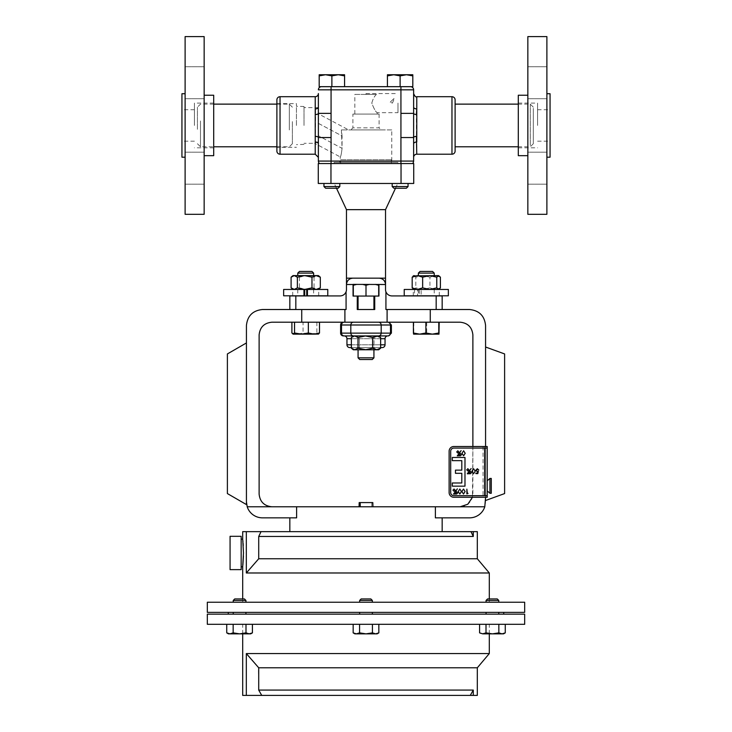 <?xml version="1.0" encoding="UTF-8"?>
<svg xmlns="http://www.w3.org/2000/svg" width="732" height="732" viewBox="0 0 732 732"><rect width="100%" height="100%" fill="white"/><g stroke="black" fill="none" stroke-linecap="round" stroke-linejoin="round"><path stroke-width="0.55" stroke-dasharray="3.66 2.75" d="M359.741 359.522L372.259 359.522M358.067 349.777L358.067 357.847L373.933 357.847L358.067 357.847L373.933 357.847L373.933 349.777L358.067 349.777L373.933 349.777M296.442 125.456L296.442 103.624L296.442 125.456M304.018 125.456L304.018 106.506L304.018 125.456M391.766 129.912L341.396 129.912L391.766 129.912L391.766 161.379L392.782 162.394L339.218 162.394L340.234 161.379L391.766 161.379L340.234 161.379L340.234 156.923C340.801 156.73 341.414 153.876 342.064 148.349L341.396 129.912L342.064 135.96L318.576 123.47L318.576 141.587L318.576 123.47C318.576 111.154 318.576 111.154 318.576 123.47C318.576 111.154 318.576 111.154 318.576 123.47L342.064 135.96L342.064 148.349L318.576 135.859L342.064 148.349C341.414 153.866 340.801 156.73 340.234 156.923L314.623 143.307L318.576 141.587L314.623 143.307L304.018 143.307M371.801 103.111C372.917 98.994 374.464 96.093 376.449 94.419L366 94.419L366 93.568L366 94.419L376.449 94.419C374.473 96.084 372.917 98.985 371.801 103.111C373.997 108.867 375.791 112.042 377.172 112.664C375.791 112.042 373.997 108.867 371.801 103.111M397.988 103.111L397.988 112.664L397.988 103.111M392.407 103.111L394.612 97.932L390.211 102.178L392.407 103.111M413.626 157.353L413.324 137.543L400.935 137.543L400.935 161.086L318.374 161.086A3.148 3.148 0 0 0 319.545 163.538L412.455 163.538L319.545 163.538A3.148 3.148 0 0 1 318.374 161.086M318.374 93.559L318.676 113.369A3.148 1.19 174.8 0 1 315.602 114.558L315.227 154.205M354.828 114.073L377.172 114.073L354.828 114.073L354.828 94.419L376.449 94.419L354.828 94.419M377.172 114.073L377.172 112.664L397.988 112.664M318.576 125.456L318.576 107.604L318.576 125.456M397.869 162.394L334.131 162.394L397.869 162.394L397.869 163.538L334.131 163.538L397.869 163.538M334.131 162.394L334.131 163.538M352.906 114.073L379.094 114.073L352.906 114.073L352.906 127.844L379.094 127.844L381.152 129.912L350.848 129.912L381.152 129.912M379.094 114.073L379.094 127.844L352.906 127.844L350.848 129.912M276.888 125.456L276.888 103.624L276.888 147.288L296.442 147.288M530.279 145.458L530.279 104.127L530.279 145.458M455.112 105.454L455.112 146.784M533.326 108.309L533.326 143.737L533.326 108.309M340.609 159.732L391.391 159.732L340.609 159.732L340.609 163.538L391.391 163.538L340.609 163.538M391.391 159.732L391.391 163.538M230.068 569.633L230.068 536.318M241.167 569.633L241.167 536.318M242.969 541.9L243.079 543.208M243.244 545.578L243.436 555.972M477.319 531.652L246.327 531.652L246.327 572.982L489.305 572.982M489.305 598.932L489.305 602.226L242.695 602.226L489.305 602.226M242.695 598.932L242.695 602.226M242.868 565.15L242.695 566.788M246.327 531.652L242.695 531.652M489.937 493.267L489.937 478.444M491.273 493.267L491.273 478.444M487.247 488.82L487.247 480.778L487.247 488.82M487.247 492.508L487.247 451.397M487.201 492.508L487.201 458.049L487.201 492.508M524.67 612.382L207.33 612.382M207.33 602.226L524.67 602.226M366 531.652L289.835 531.652L366 531.652M247.206 506.773L271.81 506.773C264.161 505.968 259.924 501.731 259.119 494.082L259.119 334.899C259.924 327.25 264.161 323.013 271.81 322.208L387.1 322.208L387.1 309.517L469.578 309.517C479.222 310.533 484.557 315.858 485.572 325.511L485.572 501.85L484.794 506.773A15.994 15.994 0 0 1 469.578 517.844L435.384 517.844L442.165 517.844L435.384 517.844L435.384 506.773L296.616 506.773L296.616 517.844L262.422 517.844A15.994 15.994 0 0 1 247.206 506.773L246.428 501.85L246.428 342.951L227.387 353.94L227.387 493.569L246.428 504.568L246.428 342.951M420.04 271.435L432.548 271.435M418.365 273.109L434.232 273.109M422.135 275.598L434.232 275.598L422.135 275.598M310.844 289.46L297.768 289.46L310.844 289.46M310.844 295.929L297.768 295.929L310.844 295.929M299.452 271.435L311.96 271.435M297.768 273.109L313.635 273.109M310.844 275.598L297.768 275.598L310.844 275.598M395.518 188.225L397.732 183.467L334.268 183.467L397.732 183.467M336.482 188.225L334.268 183.467M442.165 295.929L391.867 295.929C389.049 295.783 387.063 294.41 385.929 291.821A6.35 6.35 0 0 1 385.526 289.588L385.526 284.51A6.35 6.35 0 0 0 379.176 278.16C383.001 278.563 385.123 280.676 385.526 284.51A6.35 6.35 0 0 0 379.176 278.16L352.824 278.16C348.999 278.563 346.877 280.676 346.474 284.51A6.35 6.35 0 0 1 352.824 278.16L379.176 278.16L346.474 278.16L346.474 284.51A6.35 6.35 0 0 1 352.824 278.16M436.171 309.517L385.929 309.517L436.171 309.517L436.171 295.929M422.135 289.46L434.232 289.46L422.135 289.46M430.453 295.929L418.365 295.929L430.453 295.929M373.933 309.517L358.067 309.517L373.933 309.517L358.067 309.517L373.933 309.517L373.933 296.057L358.067 296.057L373.933 296.057M358.067 309.517L358.067 296.057M498.767 602.226L486.075 602.226L498.767 602.226L486.075 602.226L498.767 602.226L498.767 600.441L486.075 600.441L498.767 600.441L486.075 600.441L487.585 598.932L497.257 598.932M239.584 598.932L234.743 598.932L239.584 598.932M239.584 600.441L233.234 600.441L239.584 600.441M239.584 602.226L233.234 602.226L239.584 602.226M361.809 598.932L370.84 598.932L361.809 598.932M360.501 600.441L372.35 600.441L360.501 600.441M360.501 602.226L372.35 602.226L360.501 602.226M245.925 600.441L233.234 600.441L234.743 598.932L244.415 598.932L245.925 600.441L245.925 602.226M245.074 612.382L233.234 612.382L245.074 612.382M234.084 614.157L245.925 614.157L234.084 614.157M371.499 612.382L359.65 612.382L371.499 612.382M360.501 614.157L372.35 614.157L360.501 614.157M492.416 612.382L498.767 612.382L492.416 612.382M492.416 614.157L498.767 614.157L492.416 614.157M489.305 633.857L489.305 624.314L242.695 624.314L489.305 624.314M242.695 633.857L242.695 624.314M371.719 506.773L359.064 506.773L371.719 506.773L371.829 502.582L360.171 502.582M371.829 502.582L372.826 502.582M385.169 614.157L228.274 614.157L385.169 614.157M346.831 612.382L503.726 612.382L346.831 612.382M325.621 188.225L338.138 188.225L325.621 188.225L338.138 188.225L339.813 186.55L323.947 186.55L339.813 186.55L339.813 183.467L323.947 183.467L339.813 183.467M392.187 186.55L408.053 186.55L392.187 186.55L408.053 186.55L406.379 188.225L393.862 188.225L406.379 188.225L393.862 188.225L392.187 186.55L392.187 183.467L408.053 183.467L392.187 183.467M408.053 186.55L408.053 183.467M339.813 186.55L323.947 186.55M344.205 322.208L388.591 322.208L344.205 322.208A2.791 2.69 90 0 0 341.515 324.999L391.391 324.999M380.64 347.59L351.36 347.59L380.64 347.59M387.832 335.915L344.168 335.915M380.64 348.194L377.319 349.777L374.006 348.194L377.319 349.777L378.691 349.777L380.64 348.194L376.632 349.777L372.625 348.194L365.314 349.777L357.994 348.194L354.681 349.777L351.36 348.194L355.368 349.777L366.686 349.777L355.368 349.777L359.375 348.194L359.375 337.507L366.686 335.915L359.375 337.507L355.368 335.915L353.309 335.915L354.681 335.915L351.36 337.507L355.368 335.915L353.309 335.915L351.36 337.507L355.368 335.915L359.375 337.507L359.375 348.194L366.686 349.777L378.691 349.777L353.309 349.777L355.368 349.777L359.375 348.194L366.686 349.777L374.006 348.194L374.006 337.507L366.686 335.915L355.368 335.915L366.686 335.915L374.006 337.507L377.319 335.915L380.64 337.507L376.632 335.915L372.625 337.507L365.314 335.915L357.994 337.507L354.681 335.915L378.691 335.915L366.686 335.915L377.319 335.915L380.64 337.507L378.691 335.915L374.006 337.507L374.006 348.194L366.686 349.777L377.319 349.777L380.64 348.194L380.64 337.507M357.994 348.194L357.994 337.507M351.772 348.533L351.36 337.507M372.625 348.194L372.625 337.507M362.569 284.382L356.731 284.382L353.309 285.26L353.309 284.382L369.431 284.382L366 285.26L362.569 284.382L366 285.26L362.569 284.382L353.309 284.382L353.309 285.26L353.309 284.382L356.731 284.382L353.309 285.26L356.731 284.382L375.269 284.382L362.569 284.382L369.431 284.382L366 285.26L369.431 284.382L378.691 284.382L378.691 285.26L375.269 284.382L378.691 285.26L378.691 284.382L369.431 284.382M289.835 295.929L340.133 295.929C342.951 295.783 344.937 294.41 346.071 291.821A6.35 6.35 0 0 0 346.474 289.588L346.474 284.51L353.053 284.382L353.053 296.057L366 296.057L353.309 296.057L366 296.057L366 285.26L366 296.057L378.691 296.057L378.691 285.26L375.269 284.382L378.691 284.382L378.691 296.057L374.729 296.057L378.691 296.057L378.691 285.26M353.309 296.057L353.309 285.26M357.271 296.057L357.271 309.517L357.271 296.057L374.729 296.057L374.729 309.517L357.271 309.517L374.729 309.517L357.271 309.517L357.271 296.057L374.729 296.057L374.729 309.517L374.729 296.057L378.947 296.057L353.053 296.057L378.947 296.057L378.947 284.382L378.947 296.057L378.947 284.382L353.053 284.382L378.947 284.382L353.053 284.382L353.053 296.057L353.053 284.51M331.88 75.881L325.53 74.746L319.189 75.881L319.189 74.746L338.23 74.746L331.88 75.881L338.23 74.746L344.571 75.881L338.23 74.746L331.88 75.881L325.53 74.746L331.88 75.881L331.88 86.678L344.571 86.678L344.571 74.746L344.571 75.881L338.23 74.746L325.53 74.746L319.189 75.881L325.53 74.746L344.571 74.746L344.571 86.678L321.522 86.678L331.88 86.678L331.88 75.881L331.88 86.678L339.52 86.678L331.065 86.678L392.48 86.678L387.429 86.678L387.429 74.746L393.77 74.746L387.429 75.881L387.429 74.746L387.429 75.881L393.77 74.746L406.47 74.746L400.12 75.881L393.77 74.746L400.12 75.881L406.47 74.746L412.811 75.881L406.47 74.746L400.12 75.881L393.77 74.746L387.429 75.881L387.429 86.678L412.811 86.678L412.811 75.881L406.47 74.746L393.77 74.746L412.811 74.746L412.811 86.678L400.12 86.678L400.12 75.881L400.12 86.678L387.429 86.678L387.429 75.881M319.189 75.881L319.189 86.678L331.065 86.678L319.189 86.678L319.189 74.746L319.189 86.678L331.88 86.678M387.429 86.678L410.478 86.678L392.48 86.678L400.12 86.678L400.12 75.881M344.571 86.678L344.571 75.881M344.571 74.746L338.23 74.746L344.571 74.746M325.53 74.746L319.189 74.746L325.53 74.746M400.12 86.678L412.811 86.678L412.811 75.881M387.429 74.746L393.77 74.746L387.429 74.746M412.811 74.746L406.47 74.746L412.811 74.746M391.391 333.124L341.515 333.124A2.791 2.69 90 0 0 344.205 335.915L387.795 335.915A2.791 2.69 -90 0 0 390.485 333.124L390.485 324.999A2.791 2.69 -90 0 0 387.795 322.208M354.681 335.915L376.632 335.915M371.829 502.71L372.826 502.71M359.577 632.869L366 633.857L372.423 632.869L366 633.857L359.577 632.869L356.374 633.857L359.577 632.869L366 633.857L375.626 633.857L372.423 632.869L375.626 633.857L378.837 632.869L375.626 633.857L356.374 633.857L353.163 632.869L356.374 633.857L366 633.857L372.423 632.869L377.117 633.857L375.626 633.857L378.837 632.869L378.837 624.314L359.577 624.314L359.577 632.869L359.577 624.314L353.163 624.314L353.163 632.869L356.374 633.857L359.577 632.869L359.577 624.314L372.423 624.314L372.423 632.869L372.423 624.314L378.837 624.314M372.423 624.314L353.163 624.314L372.423 624.314L372.423 632.869M353.163 624.314L359.577 624.314M378.837 632.869L377.117 633.857L354.883 633.857L353.163 632.869M226.737 624.314L252.421 624.314L245.998 624.314L245.998 632.869L249.209 633.857L252.421 632.869L249.209 633.857L239.584 633.857L245.998 632.869L239.584 633.857L229.949 633.857L233.16 632.869L239.584 633.857L228.457 633.857L229.949 633.857L226.737 632.869L229.949 633.857L233.16 632.869L239.584 633.857L249.209 633.857L229.949 633.857L226.737 632.869L229.949 633.857L233.16 632.869L233.16 624.314L226.737 624.314L233.16 624.314L233.16 632.869L233.16 624.314L245.998 624.314L226.737 624.314L226.737 632.869M252.421 632.869L250.701 633.857L245.998 632.869L249.209 633.857L252.421 632.869L252.421 624.314L233.16 624.314M242.695 695.4L477.319 695.4M470.273 695.4L473.284 690.066L473.284 695.4M473.284 690.066L258.716 690.066L258.405 667.428M477.319 667.776L258.716 667.776M489.305 653.566L246.327 653.566L246.327 695.4M258.716 690.066L261.727 695.4M524.67 624.314L207.33 624.314M524.67 614.157L207.33 614.157M479.579 624.314L479.579 632.869L481.299 633.857L486.002 632.869L486.002 624.314L479.579 624.314L505.263 624.314L479.579 624.314L486.002 624.314L486.002 632.869L482.791 633.857L479.579 632.869L482.791 633.857L481.299 633.857L486.002 632.869L492.416 633.857L482.791 633.857L503.543 633.857L492.416 633.857L498.84 632.869L502.051 633.857L505.263 632.869L502.051 633.857L498.84 632.869L503.543 633.857M482.791 633.857L492.416 633.857L498.84 632.869L498.84 624.314L498.84 632.869L492.416 633.857L502.051 633.857M252.421 624.314L245.998 624.314L245.998 632.869L239.584 633.857L236.271 633.583M245.998 624.314L245.998 632.869M486.002 632.869L492.416 633.857L486.002 632.869L486.002 624.314M505.263 624.314L505.263 632.869M498.84 624.314L498.84 632.869M372.35 600.441L370.84 598.932L361.16 598.932L359.65 600.441L372.35 600.441L372.35 602.226M318.402 334.14L293.01 334.14M291.894 333.005L297.485 334.14L303.066 333.005L309.965 334.14L316.874 333.005L318.612 334.021M303.066 322.208L319.509 322.208L303.066 322.208L303.066 333.005M316.874 322.208L316.874 333.005M413.397 322.208L439.191 322.208L413.397 322.208M413.809 322.208L413.809 333.005L420.26 334.14L426.701 333.005L432.951 334.14L439.191 333.005M438.99 334.14L413.607 334.14L413.809 333.005M426.701 322.208L426.701 333.005M440.408 287.868L435.174 289.46L438.99 289.46L413.598 289.46L435.174 289.46L429.94 287.868L429.94 277.181L435.174 275.598L438.99 275.598M440.408 277.181L435.174 275.598L413.598 275.598M429.94 287.868L422.876 289.46L415.822 287.868L414.001 289.46L413.187 289.122M429.94 277.181L422.876 275.598L415.822 277.181L415.822 287.868M415.822 277.181L414.001 275.598L413.187 275.927M378.691 296.057L374.729 296.057M366 296.057L366 285.26M356.731 284.382L353.309 284.382M378.691 284.382L375.269 284.382M379.176 278.16L385.526 278.16L385.526 284.51L378.947 284.51M346.071 291.821L346.071 309.517L295.829 309.517L346.071 309.517L344.9 309.517L344.9 322.208M385.929 291.821L385.929 309.517L387.1 309.517M295.829 309.517L289.835 309.517L295.829 309.517L295.829 295.929M413.726 163.538L401.035 163.538L401.035 183.467L413.726 183.467M318.274 183.467L330.965 183.467L330.965 163.538L318.274 163.538L318.274 183.467M401.035 183.467L330.965 183.467M401.035 163.538L330.965 163.538M346.474 209.654L385.526 209.654M320.314 287.868L317.176 289.46L314.037 287.868L306.735 289.46L299.425 287.868L295.261 289.46L318.704 289.46L292.709 289.46L304.686 289.46L293.01 289.46L295.261 289.46L291.098 287.868M320.314 277.181L317.176 275.598L314.037 277.181L306.735 275.598L299.425 277.181L295.261 275.598L293.01 275.598M318.402 275.598L295.261 275.598L291.098 277.181M299.425 277.181L299.425 287.868M314.037 277.181L314.037 287.868M484.794 506.773L460.19 506.773C467.84 505.968 472.076 501.731 472.881 494.082L472.881 334.899C472.076 327.25 467.84 323.013 460.19 322.208L430.27 322.208L430.27 309.517M472.881 446.502L472.469 497.275M485.572 500.505L504.613 493.569L504.613 353.94L485.572 347.014L485.572 446.538L487.201 446.648L485.572 446.502L485.572 500.505L485.572 347.014M487.201 497.129L485.572 497.238L487.201 497.275L487.201 446.648M387.1 322.208L430.27 322.208M301.73 322.208L301.73 309.517L344.9 309.517M246.428 501.85L246.428 325.511C247.443 315.858 252.778 310.533 262.422 309.517L301.73 309.517M460.19 506.773L435.384 506.773M271.81 506.773L296.616 506.773M261.022 531.652L258.716 536.474L473.284 536.474L470.978 531.652M246.327 572.982L258.716 558.763L258.716 536.474M258.716 558.763L477.319 558.763M473.284 536.474L473.284 531.652M485.572 497.275L485.572 446.502L453.84 446.502A4.721 4.721 0 0 0 449.119 451.223L449.119 492.554A4.721 4.721 0 0 0 453.84 497.275L485.572 497.275M467.748 493.917L466.87 493.917L466.87 489.15L467.748 493.917M465.095 491.529L463.502 494.036L461.865 491.529L463.502 489.031L465.095 491.529M461.435 491.529L459.842 494.036L458.205 491.529L459.842 489.031L461.435 491.529M454.05 491.291L452.952 490.156L454.05 489.031L455.148 490.156L454.05 491.291M453.501 494.1L457.344 488.848L454.233 493.624L455.78 493.487L456.686 491.776L457.775 492.901L456.677 494.036L453.501 494.1M475.873 473.604L475.873 473.119L477.493 473.119L477.749 471.866L475.69 470.402L477.356 468.718L478.801 470.063L477.328 469.212L476.12 470.42L477.264 471.472L478.316 471.225L477.831 473.604L475.873 473.604M475.205 471.225L473.613 473.723L471.966 471.225L473.613 468.718L475.205 471.225M467.821 470.978L466.723 469.853L467.821 468.718L468.919 469.853L467.821 470.978M467.272 473.787L471.115 468.535L468.004 473.32L469.541 473.183L470.456 471.472L471.545 472.588L470.447 473.723L467.272 473.787M465.204 453.3L463.612 455.798L461.974 453.3L463.612 450.802L465.204 453.3M457.82 453.053L456.722 451.928L457.82 450.802L458.918 451.928L457.82 453.053M457.271 455.862L461.114 450.619L458.003 455.396L459.54 455.258L460.455 453.547L461.544 454.663L460.446 455.798L457.271 455.862M461.81 473.311L461.81 482.983L452.294 482.983L452.294 486.158L464.985 486.158L464.985 457.473L452.294 457.473L452.294 460.648L461.81 460.648L461.81 470.136L455.469 470.136L455.469 473.311L461.81 473.311M484.657 497.275L487.201 497.275L484.657 497.275L484.657 495.701L453.84 495.701A3.148 3.148 0 0 1 450.692 492.554L450.692 451.223A3.148 3.148 0 0 1 453.84 448.076L487.201 448.076L487.201 446.502L484.657 446.502L487.201 446.502L487.201 448.076M487.201 495.701L487.201 497.275L487.201 495.701L484.657 495.701M484.657 448.076L484.657 446.502M487.201 458.049L487.201 451.397L487.247 458.049M351.36 348.194L355.368 349.777L353.309 349.777M339.218 162.394L392.782 162.394M347.215 129.912L347.215 129.152L347.215 129.912L341.396 129.912L347.215 129.912M390.211 102.178L394.612 97.932M276.888 99.854L276.888 151.057M315.227 96.706L315.602 114.558M315.227 108.903A3.148 1.812 0 0 0 318.374 107.092M315.227 142.008A3.148 1.812 180 0 1 318.374 143.82L318.676 113.369L331.065 113.369L331.065 86.678M331.065 163.538L331.065 137.543L318.676 137.543A3.148 1.19 -174.8 0 0 315.602 136.353M318.374 143.82L318.374 157.353M416.773 96.706L416.773 108.903A3.148 1.812 0 0 1 413.626 107.092L413.324 137.543A3.148 1.19 174.8 0 1 416.398 136.353L416.398 114.558A3.148 1.19 5.2 0 1 413.324 113.369L400.935 113.369L400.935 137.543M416.773 154.205L416.773 142.008A3.148 1.812 180 0 0 413.626 143.82L413.626 161.086L400.935 161.086L400.935 163.538M413.626 107.092L413.626 93.559L413.626 107.092M410.478 86.678A3.148 3.148 0 0 1 413.626 89.826L400.935 89.826L400.935 86.678M400.935 113.369L400.935 89.826L318.374 89.826A3.148 3.148 0 0 1 321.522 86.678M331.065 137.543L331.065 113.369M292.379 121.604L292.379 143.737L292.379 121.604M289.332 129.948L289.332 104.127L289.332 129.948M197.43 129.308L197.43 107.174L197.43 129.308M200.477 120.963L200.477 146.784L200.477 120.963M546.886 168.177L546.886 152.183L546.886 168.177M527.845 168.177L527.845 152.183L527.845 168.177M546.886 82.734L546.886 66.74L546.886 82.734M527.845 82.734L527.845 66.74L527.845 82.734M537.59 125.456L537.59 103.111L537.59 125.456M518.302 155.669L518.302 95.242M550.061 157.188L550.061 93.723M527.845 214.311L527.845 36.6M546.886 214.311L546.886 36.6M550.061 125.456L550.061 141.194L550.061 125.456M518.302 125.456L518.302 147.8L518.302 125.456M527.845 125.456L527.845 95.242L527.845 125.456M185.114 168.177L185.114 152.183L185.114 168.177M204.155 168.177L204.155 152.183L204.155 168.177M185.114 82.734L185.114 66.74L185.114 82.734M204.155 82.734L204.155 66.74L204.155 82.734M194.41 125.456L194.41 103.111L194.41 125.456M213.698 95.242L213.698 155.669M181.939 93.723L181.939 157.188M204.155 36.6L204.155 214.311M185.114 36.6L185.114 214.311M181.939 125.456L181.939 141.194L181.939 125.456M213.698 125.456L213.698 147.8L213.698 125.456M204.155 125.456L204.155 95.242L204.155 125.456M413.296 295.801L413.296 289.46L419.354 289.46L419.354 295.801L413.296 295.801L439.292 295.801L421.156 295.801L421.156 289.46L417.569 289.46L417.569 295.801L448.359 295.801M413.296 289.46L421.156 289.46M419.354 295.801L404.229 295.801M421.156 295.801L417.569 295.801M419.354 289.46L404.229 289.46M448.359 289.46L417.569 289.46M414.513 289.46L414.513 295.801M306.726 295.801L304.686 295.801M327.771 295.801L283.641 295.801M327.771 289.46L283.641 289.46M340.609 324.999L341.515 324.999L341.515 333.124L340.609 333.124M351.36 344.799L380.64 344.799M346.959 338.706L385.041 338.706M380.64 338.706L351.36 338.706M378.49 335.915A2.791 2.69 -90 0 0 381.18 333.124L381.18 324.999A2.791 2.69 90 0 0 378.49 322.208M353.51 335.915A2.791 2.69 -90 0 1 350.82 333.124L350.82 324.999A2.791 2.69 90 0 1 353.51 322.208M385.041 344.799L346.959 344.799M483.038 446.502L483.038 497.275M280.036 154.205L280.036 96.706M451.964 96.706L451.964 154.205M304.018 106.506L296.442 106.277M366 93.568L397.988 93.568M318.576 107.604L304.018 107.604M276.888 103.624L296.442 103.624M533.326 143.737L530.279 146.784L518.302 146.784M297.768 289.46L297.768 295.801M434.232 289.46L434.232 295.801M233.234 600.441L233.234 602.226M359.65 600.441L359.65 602.226M359.65 612.382L359.65 614.157M233.234 612.382L233.234 614.157M498.767 612.382L498.767 614.157M486.075 612.382L486.075 614.157M245.925 612.382L245.925 614.157M372.35 612.382L372.35 614.157M486.075 600.441L486.075 602.226M418.365 289.46L418.365 295.801M313.635 289.46L313.635 295.801M533.326 107.174L530.279 104.127L518.302 104.127M347.215 129.152L318.576 113.927M304.018 144.405L296.442 144.634M292.379 143.737L289.332 146.784L276.888 146.784M197.43 143.737L200.477 146.784L213.698 146.784M292.379 107.174L289.332 104.127L276.888 104.127M213.698 104.127L200.477 104.127L197.43 107.174M527.845 152.183L546.886 152.183L527.845 152.183M527.845 66.74L546.886 66.74L527.845 66.74M518.302 103.111L537.59 103.111M537.59 109.718L550.061 109.718M537.59 141.194L550.061 141.194M518.302 147.8L537.59 147.8M527.845 184.171L546.886 184.171L527.845 184.171M527.845 98.729L546.886 98.729L527.845 98.729M204.155 152.183L185.114 152.183L204.155 152.183M204.155 66.74L185.114 66.74L204.155 66.74M213.698 103.111L194.41 103.111M194.41 109.718L181.939 109.718M194.41 141.194L181.939 141.194M213.698 147.8L194.41 147.8M204.155 184.171L185.114 184.171L204.155 184.171M204.155 98.729L185.114 98.729L204.155 98.729M439.292 295.801L439.292 289.46M318.704 295.801L318.704 289.46M292.709 295.801L292.709 289.46"/><path stroke-width="1.1" d="M359.741 359.522L358.067 357.847L359.741 359.522L372.259 359.522L373.933 357.847L373.933 349.777M372.259 359.522L373.933 357.847L358.067 357.847L358.067 349.777M315.227 96.706L280.036 96.706L280.036 154.205L315.227 154.205L315.227 108.903A3.148 1.812 180 0 0 318.374 107.092L318.374 93.559A3.148 3.148 0 0 1 315.227 96.706L315.227 108.903M451.964 96.706L416.773 96.706L416.773 142.008A3.148 1.812 -0 0 0 413.626 143.82L413.626 157.353A3.148 3.148 0 0 1 416.773 154.205L451.964 154.205L451.964 96.706A3.148 3.148 0 0 1 455.112 99.854L455.112 151.057A3.148 3.148 0 0 1 451.964 154.205M280.036 154.205A3.148 3.148 0 0 1 276.888 151.057L276.888 99.854A3.148 3.148 0 0 1 280.036 96.706M230.068 536.318L230.068 569.633L241.167 569.633L241.167 536.318L230.068 536.318M241.167 566.788L242.695 566.788L243.472 552.98L242.768 539.841M242.795 540.125L242.969 541.9M243.079 543.208L243.244 545.578M241.167 539.164L242.695 539.164L242.695 531.652L477.319 531.652L477.319 558.763L489.305 572.982L489.305 598.932M242.695 566.788L242.695 598.932M243.436 555.972L242.868 565.15M489.937 481.519L489.937 493.267L491.273 493.267L491.273 478.444L489.937 478.444L489.937 481.519M487.201 451.397L487.201 492.508M207.33 612.382L207.33 602.226L524.67 602.226L524.67 612.382L207.33 612.382M387.1 322.208L387.1 309.517L430.27 309.517L430.27 322.208L271.81 322.208C264.161 323.013 259.924 327.25 259.119 334.899L259.119 494.082C259.924 501.731 264.161 505.968 271.81 506.773L484.794 506.773L485.572 497.275M296.616 506.773L296.616 517.844L262.422 517.844A15.994 15.994 0 0 1 247.206 506.773L246.428 501.85L246.428 504.568L227.387 493.569L227.387 353.94L246.428 342.951M418.365 273.109L434.232 273.109L432.548 271.435L420.04 271.435L418.365 273.109L418.365 275.598M297.768 273.109L313.635 273.109L311.96 271.435L299.452 271.435L297.768 273.109L297.768 275.598M395.518 188.225L385.526 209.654L346.474 209.654L336.482 188.225M346.474 209.654L346.474 278.16L385.526 278.16L385.526 284.51C385.123 280.676 383.001 278.563 379.176 278.16M385.526 209.654L385.526 278.242M357.271 296.057L357.271 309.517L374.729 309.517L374.729 296.057L353.053 296.057L353.053 284.382L385.526 284.51L385.526 289.588A6.35 6.35 0 0 0 385.929 291.821C387.063 294.41 389.049 295.783 391.867 295.929L442.165 295.929L442.165 309.517M497.257 598.932L498.767 600.441L497.257 598.932L487.585 598.932L486.075 600.441L486.075 602.226M498.767 602.226L498.767 600.441L486.075 600.441M359.65 600.441L372.35 600.441L370.84 598.932L361.16 598.932L359.65 600.441L359.65 602.226M233.234 600.441L245.925 600.441L244.415 598.932L234.743 598.932L233.234 600.441L233.234 602.226M207.33 624.314L524.67 624.314L524.67 614.157L207.33 614.157L207.33 624.314M261.727 695.4L258.716 690.066L258.716 667.776L477.319 667.776L477.319 695.4L246.327 695.4L246.327 653.566L258.716 667.776L246.327 653.566L489.305 653.566L489.305 633.857M246.327 695.4L242.695 695.4L242.695 633.857M360.281 506.773L360.171 502.582L359.174 502.582L359.064 506.773M372.936 506.773L372.826 502.582L359.174 502.582M323.947 186.55L325.621 188.225L323.947 186.55L323.947 183.467L323.947 186.55L339.813 186.55L339.813 183.467M392.187 186.55L408.053 186.55L406.379 188.225L393.862 188.225L392.187 186.55L392.187 183.467M408.053 186.55L408.053 183.467M325.621 188.225L338.138 188.225L339.813 186.55M343.409 335.915L344.205 335.915L343.409 335.915A2.791 2.791 0 0 1 340.609 333.124L340.609 324.999A2.791 2.791 0 0 1 343.409 322.208M366.092 349.759L357.994 348.194L357.994 337.507L354.681 335.915L351.36 337.507L353.309 335.915L354.681 335.915L344.168 335.915A2.791 2.791 0 0 1 346.959 338.706L346.959 344.799A2.791 2.791 0 0 0 349.75 347.59L351.36 347.59L349.75 347.59M382.25 347.59L380.64 347.59L382.25 347.59A2.791 2.791 0 0 0 385.041 344.799L385.041 338.706L380.64 338.706M354.681 335.915L387.832 335.915A2.791 2.791 0 0 0 385.041 338.706M358.067 309.517L358.067 296.057M373.933 309.517L373.933 296.057M378.691 296.057L378.691 284.382M366 296.057L366 285.26L369.431 284.382M375.269 284.382L378.691 285.26M353.309 296.057L353.309 285.26L356.731 284.382M362.569 284.382L366 285.26M353.309 284.382L353.309 285.26M344.571 75.881L344.571 74.746L338.23 74.746L344.571 75.881L344.571 86.678M331.88 75.881L338.23 74.746L325.53 74.746L331.88 75.881L331.88 86.678L319.189 86.678L319.189 75.881L325.53 74.746L319.189 74.746L319.189 75.881M400.12 86.678L400.12 75.881L406.47 74.746L412.811 75.881L412.811 86.678L331.88 86.678M387.429 86.678L387.429 75.881L393.77 74.746L400.12 75.881M412.811 75.881L412.811 74.746L387.429 74.746L387.429 75.881M376.632 335.915L378.691 335.915L380.64 337.507L376.632 335.915L372.625 337.507L372.625 348.194L376.632 349.777L380.64 348.194L380.64 337.507M340.609 333.124L390.485 333.124A2.791 2.69 90 0 1 387.795 335.915L344.205 335.915A2.791 2.69 -90 0 1 341.515 333.124L341.515 324.999L340.609 324.999M360.171 502.71L359.174 502.71M372.423 624.314L372.423 632.869L366 633.857L359.577 632.869L356.374 633.857L353.163 632.869L353.163 624.314M359.577 624.314L359.577 632.869M378.837 624.314L378.837 632.869L375.626 633.857L372.423 632.869M353.163 632.869L354.883 633.857L377.117 633.857L378.837 632.869M233.16 624.314L233.16 632.869L229.949 633.857L226.737 632.869L226.737 624.314M245.998 624.314L245.998 632.869L239.584 633.857L233.16 632.869L236.271 633.583M252.421 624.314L252.421 632.869L249.209 633.857L245.998 632.869M226.737 632.869L228.457 633.857L250.701 633.857L252.421 632.869M258.716 690.066L473.284 690.066L473.284 695.4M473.284 690.066L470.273 695.4M492.416 633.857L503.543 633.857L505.263 632.869L502.051 633.857L498.84 632.869L492.416 633.857L486.002 632.869L482.791 633.857L492.416 633.857M479.579 624.314L479.579 632.869L482.791 633.857M502.051 633.857L505.263 632.869L505.263 624.314M498.84 624.314L498.84 632.869M486.002 624.314L486.002 632.869M293.01 334.14L301.447 334.14L294.538 333.005L293.01 334.14M318.191 334.14L319.509 333.005L313.927 334.14L318.612 334.021M313.927 334.14L301.447 334.14L308.346 333.005L313.927 334.14M293.221 334.14L291.894 333.005L291.894 322.208M319.509 322.208L319.509 333.005M308.346 322.208L308.346 333.005M294.538 322.208L294.538 333.005M425.887 322.208L425.887 333.005L419.646 334.14L413.397 333.005L413.607 334.14M413.397 322.208L413.397 333.005M439.191 322.208L438.98 334.14L438.779 333.005L432.328 334.14L425.887 333.005M438.779 322.208L438.779 333.005M413.598 334.14L438.99 334.14M413.187 275.927L438.587 275.598L440.408 277.181L440.408 287.868L438.99 289.46M414.001 275.598L412.18 277.181L417.414 275.598L422.648 277.181L422.648 287.868L429.711 289.46L436.766 287.868L438.587 289.46M422.648 277.181L429.711 275.598L436.766 277.181L436.766 287.868M436.766 277.181L438.587 275.598M414.001 289.46L412.18 287.868L417.414 289.46L422.648 287.868M412.18 277.181L412.18 287.868M353.053 284.51L346.474 284.51L346.474 289.588A6.35 6.35 0 0 1 346.071 291.821C344.937 294.41 342.951 295.783 340.133 295.929L295.829 295.929L295.829 309.517M352.824 278.16C348.999 278.563 346.877 280.676 346.474 284.51L346.474 278.16M378.947 284.51L378.947 296.057L374.729 296.057M385.929 291.821L385.929 309.517L387.1 309.517M346.071 291.821L346.071 309.517L301.73 309.517L301.73 322.208M289.835 309.517L289.835 295.929L295.829 295.929M413.726 183.467L401.035 183.467L401.035 163.538L413.726 163.538L413.726 183.467L413.726 163.538M330.965 163.538L330.965 183.467L318.274 183.467L318.274 163.538L401.035 163.538M330.965 183.467L401.035 183.467M306.726 289.46L307.44 289.46L307.44 295.801L306.726 295.801L306.726 289.46L304.686 289.46L311.978 287.868L316.151 289.46L320.314 287.868L318.402 289.46M291.098 277.181L294.237 275.598L293.01 275.598L291.098 277.181L291.098 287.868L294.237 289.46L297.375 287.868L304.677 289.46L303.972 289.46L303.972 295.801L283.641 295.801L283.641 289.46L303.972 289.46M291.098 287.868L293.01 289.46M311.978 277.181L304.677 275.598L294.237 275.598L297.375 277.181L304.677 275.598L316.151 275.598L320.314 277.181L318.402 275.598L316.151 275.598L311.978 277.181L311.978 287.868M320.314 277.181L320.314 287.868M297.375 277.181L297.375 287.868M430.27 322.208L460.19 322.208C467.84 323.013 472.076 327.25 472.881 334.899L472.881 446.502M472.469 497.275L467.803 504.238L460.19 506.773M485.572 500.505L504.613 493.569L504.613 353.94L485.572 347.014M344.9 322.208L344.9 309.517M301.73 309.517L262.422 309.517C252.778 310.533 247.443 315.858 246.428 325.511L246.428 501.85M485.572 446.502L485.572 325.511C484.557 315.858 479.222 310.533 469.578 309.517L430.27 309.517M435.384 506.773L435.384 517.844L469.578 517.844A15.994 15.994 0 0 0 484.794 506.773M470.978 531.652L473.284 536.474L258.716 536.474L261.022 531.652M473.284 536.474L473.284 531.652M258.716 536.474L258.716 558.763L246.327 572.982L246.327 531.652M477.319 558.763L258.716 558.763M489.305 572.982L246.327 572.982M468.032 493.423L466.87 493.917L466.87 489.15L467.291 493.423L468.032 493.423M465.095 491.529L463.502 494.036L461.865 491.529L463.502 489.031L465.095 491.529M461.435 491.529L459.842 494.036L458.205 491.529L459.842 489.031L461.435 491.529M454.05 491.291L452.952 490.156L454.05 489.031L455.148 490.156L454.05 491.291M453.501 494.1L457.344 488.848L454.233 493.624L455.78 493.487L456.686 491.776L457.775 492.901L456.677 494.036L453.501 494.1M477.831 473.604L475.873 473.604L475.873 473.119L477.493 473.119L477.749 471.866L475.69 470.402L477.356 468.718L478.801 470.063L477.328 469.212L476.12 470.42L477.264 471.472L478.316 471.225L477.831 473.604M475.205 471.225L473.613 473.723L471.966 471.225L473.613 468.718L475.205 471.225M467.821 470.978L466.723 469.853L467.821 468.718L468.919 469.853L467.821 470.978M467.272 473.787L471.115 468.535L468.004 473.32L469.541 473.183L470.456 471.472L471.545 472.588L470.447 473.723L467.272 473.787M465.204 453.3L463.612 455.798L461.974 453.3L463.612 450.802L465.204 453.3M457.82 453.053L456.722 451.928L457.82 450.802L458.918 451.928L457.82 453.053M457.271 455.862L461.114 450.619L458.003 455.396L459.54 455.258L460.455 453.547L461.544 454.663L460.446 455.798L457.271 455.862M461.81 482.983L452.294 482.983L452.294 486.158L464.985 486.158L464.985 457.473L452.294 457.473L452.294 460.648L461.81 460.648L461.81 470.136L455.469 470.136L455.469 473.311L461.81 473.311L461.81 482.983M453.84 446.502A4.721 4.721 0 0 0 449.119 451.223L449.119 492.554A4.721 4.721 0 0 0 453.84 497.275L487.201 497.275L487.201 495.701L453.84 495.701A3.148 3.148 0 0 1 450.692 492.554L450.692 451.223A3.148 3.148 0 0 1 453.84 448.076L487.201 448.076L487.201 446.502L453.84 446.502M487.201 448.076L487.201 495.701M372.625 348.194L365.314 349.777L378.691 349.777L380.64 348.194M357.994 337.507L365.314 335.915L372.625 337.507M357.994 348.194L354.681 349.777L351.36 348.194L351.36 337.507M365.314 349.777L353.309 349.777L351.36 348.194M518.302 104.127L455.112 104.127L455.112 105.454M276.888 125.456L276.888 147.288M455.112 151.057L455.112 146.784L518.302 146.784M455.112 104.127L455.112 99.854M318.374 107.092L318.374 143.82A3.148 1.812 0 0 0 315.227 142.008M315.602 114.558A3.148 1.19 174.8 0 0 318.676 113.369L331.065 113.369L331.065 161.086L413.626 161.086A3.148 3.148 0 0 1 412.455 163.538A3.148 3.148 0 0 0 413.626 161.086L413.626 107.092A3.148 1.812 180 0 0 416.773 108.903L416.398 114.558A3.148 1.19 -174.8 0 1 413.324 113.369L400.935 113.369L400.935 89.826L318.374 89.826A3.148 3.148 0 0 1 321.522 86.678A3.148 3.148 0 0 0 318.374 89.826M315.227 154.205L318.374 157.353L318.374 145.302L318.374 161.086A3.148 3.148 0 0 0 319.545 163.538M315.602 136.353A3.148 1.19 -174.8 0 1 318.676 137.543L331.065 137.543M416.773 154.205L416.398 136.353A3.148 1.19 -5.2 0 0 413.324 137.543L400.935 137.543L400.935 113.369M416.773 96.706C415.858 97.411 414.815 96.359 413.626 93.559L413.626 107.092L413.626 89.826L400.935 89.826L400.935 86.678M413.626 89.826A3.148 3.148 0 0 0 410.478 86.678A3.148 3.148 0 0 1 413.626 89.826L413.626 93.559M331.065 163.538L331.065 161.086L318.374 161.086L318.374 143.82M527.845 95.242L518.302 95.242L518.302 155.669L527.845 155.669M527.845 125.456L527.845 214.311L546.886 214.311L546.886 36.6L527.845 36.6L527.845 125.456M546.886 93.723L550.061 93.723L550.061 157.188L546.886 157.188M204.155 155.669L213.698 155.669L213.698 95.242L204.155 95.242M204.155 214.311L204.155 36.6L185.114 36.6L185.114 214.311L204.155 214.311M185.114 157.188L181.939 157.188L181.939 93.723L185.114 93.723M404.229 295.801L448.359 295.801L448.359 289.46L404.229 289.46L404.229 295.801M303.972 295.801L304.686 295.801L304.686 289.46M307.44 295.801L327.771 295.801L327.771 289.46L307.44 289.46M346.959 344.799L351.36 344.799M380.64 344.799L385.041 344.799M351.36 338.706L346.959 338.706M387.795 322.208A2.791 2.69 90 0 1 390.485 324.999L391.391 324.999L391.391 333.124L390.485 333.124L390.485 324.999L341.515 324.999A2.791 2.69 -90 0 1 344.205 322.208M378.49 335.915A2.791 2.69 -90 0 0 381.18 333.124L381.18 324.999A2.791 2.69 90 0 0 378.49 322.208M353.51 335.915A2.791 2.69 -90 0 1 350.82 333.124L350.82 324.999A2.791 2.69 90 0 1 353.51 322.208M436.171 295.929L436.171 309.517M271.81 506.773L247.206 506.773M484.657 495.701L484.657 448.076M400.935 163.538L400.935 137.543M412.455 163.538A3.148 3.148 0 0 0 413.626 161.086M331.065 86.678L331.065 113.369M487.247 490.934L489.937 493.267M289.835 531.652L289.835 517.844M434.232 273.109L434.232 275.598M372.35 600.441L372.35 602.226M233.234 612.382L233.234 614.157M372.35 612.382L372.35 614.157M498.767 612.382L498.767 614.157M228.274 614.157L228.274 612.382M391.391 333.124L388.591 335.915M391.391 324.999L388.591 322.208M503.726 614.157L503.726 612.382M477.319 667.776L489.305 653.566M503.543 633.857L505.263 632.869M486.075 612.382L486.075 614.157M359.65 612.382L359.65 614.157M245.925 612.382L245.925 614.157M245.925 600.441L245.925 602.226M313.635 273.109L313.635 275.598M442.165 531.652L442.165 517.844M487.247 480.778L489.937 478.444M353.309 349.777L351.772 348.533M276.888 146.784L213.698 146.784M276.888 104.127L213.698 104.127"/></g></svg>
